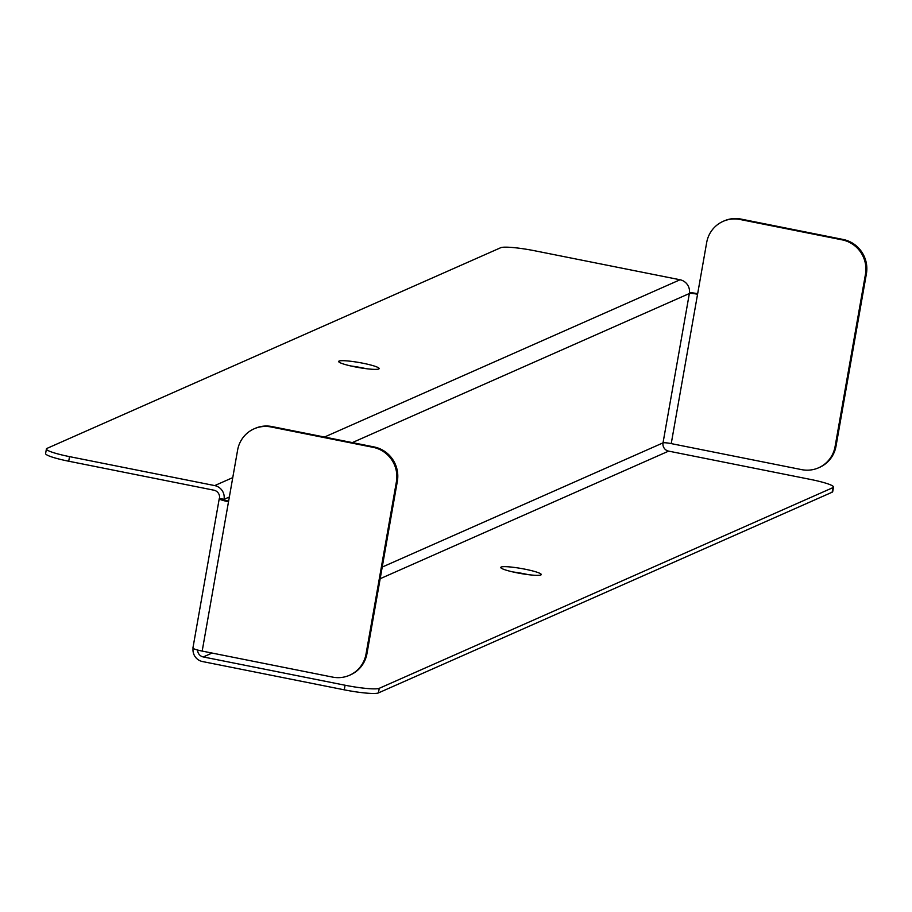 <?xml version="1.0" encoding="UTF-8"?>
<svg xmlns="http://www.w3.org/2000/svg" width="912" height="912" viewBox="0 0 912 912"><rect width="100%" height="100%" fill="white"/><g stroke="black" fill="none" stroke-linecap="round" stroke-linejoin="round"><path stroke-width="1.37" d="M232.765 477.614L214.719 485.594L69.529 456.627A29.389 3.602 10 0 1 46.409 448.955A29.389 3.602 10 0 1 46.991 448.396L500.688 247.722A29.389 3.602 10 0 1 534.865 250.8L680.044 279.767A11.753 11.48 66.1 0 1 689.358 293.516L352.34 442.594M69.529 456.627L68.719 461.221L213.898 490.189A7.057 6.886 66.1 0 1 219.496 498.442A11.753 1.436 10 0 0 219.256 498.659A11.753 1.436 10 0 0 228.513 501.737L237.622 450.038A29.389 28.694 -113.9 0 1 254.095 428.822L255.029 428.412A29.389 28.694 66.1 0 1 271.981 426.565L271.046 426.976L373.122 447.336L374.057 446.926L271.981 426.565M214.719 485.594A11.753 11.48 66.1 0 1 224.033 499.343L219.496 498.442M382.219 567.07L663.024 442.867A7.057 0.866 -170 0 1 671.232 443.608L801.659 469.634A29.389 28.694 -113.9 0 0 818.611 467.788A29.389 28.694 -113.9 0 0 835.084 446.572L865.465 274.238A29.389 28.694 -113.9 0 0 842.175 239.867L843.11 239.457L741.023 219.085L740.099 219.496A29.389 28.694 -113.9 0 0 723.148 221.342A29.389 28.694 -113.9 0 0 706.675 242.558L697.566 294.257A7.057 0.866 10 0 0 689.358 293.516L663.024 442.867A7.057 6.886 -113.9 0 0 668.621 451.121L810.392 479.404A29.389 3.602 10 0 1 833.522 487.076A29.389 3.602 10 0 1 832.93 487.635L379.232 688.321L378.423 692.915A29.389 3.602 -170 0 1 344.257 689.825L345.067 685.231A29.389 3.602 10 0 0 379.232 688.321M193.082 648.307A11.753 11.48 -113.9 0 0 202.475 661.542L344.257 689.825M197.585 650.028A7.057 6.886 -113.9 0 0 203.285 656.948L345.067 685.231M501.167 567.047A20.566 2.519 10 0 0 500.756 567.435A20.566 2.519 10 0 0 520.581 573.488A20.566 2.519 10 0 0 541.272 574.583A20.566 2.519 10 0 0 523.283 568.86A20.566 2.519 10 0 0 501.167 567.047M833.522 487.076L832.702 491.682A29.389 3.602 -170 0 1 832.12 492.229L378.423 692.915M512.932 571.949A20.566 2.519 -170 0 1 528.299 574.663M350.812 365.974A20.566 2.519 -170 0 1 366.191 368.687M68.719 461.221A29.389 3.602 -170 0 1 45.6 453.549L46.409 448.955M339.059 361.072A20.566 2.519 10 0 0 338.648 361.46A20.566 2.519 10 0 0 358.473 367.513A20.566 2.519 10 0 0 379.164 368.608A20.566 2.519 10 0 0 361.175 362.885A20.566 2.519 10 0 0 339.059 361.072M697.669 293.687A11.753 1.436 10 0 0 689.495 292.524M843.11 239.457A29.389 28.694 66.1 0 1 866.4 273.828L865.465 274.238M835.084 446.572L836.019 446.162L866.4 273.828M836.019 446.162A29.389 28.694 66.1 0 1 819.546 467.377L818.611 467.788M723.148 221.342L724.082 220.932A29.389 28.694 66.1 0 1 741.023 219.085M740.099 219.496L842.175 239.867M229.345 496.994L224.033 499.343A7.057 0.866 10 0 0 223.896 499.48A7.057 0.866 10 0 0 228.616 501.155M374.057 446.926A29.389 28.694 66.1 0 1 397.347 481.308L396.412 481.718L366.031 654.041A29.389 28.694 -113.9 0 1 349.558 675.256A29.389 28.694 -113.9 0 1 332.606 677.103L202.179 651.088A11.753 1.436 -170 0 1 192.922 648.01L219.256 498.659M396.412 481.718A29.389 28.694 -113.9 0 0 373.122 447.336M271.046 426.976A29.389 28.694 -113.9 0 0 254.095 428.822M397.347 481.308L366.966 653.63A29.389 28.694 66.1 0 1 350.493 674.846L349.558 675.256M668.621 451.121L380.179 578.71M212.074 653.06L203.285 656.948M832.12 492.229L832.93 487.635M680.044 279.767L324.49 437.042M671.232 443.608L697.566 294.257M202.179 651.088L228.513 501.737M366.031 654.041L366.966 653.63"/></g></svg>
